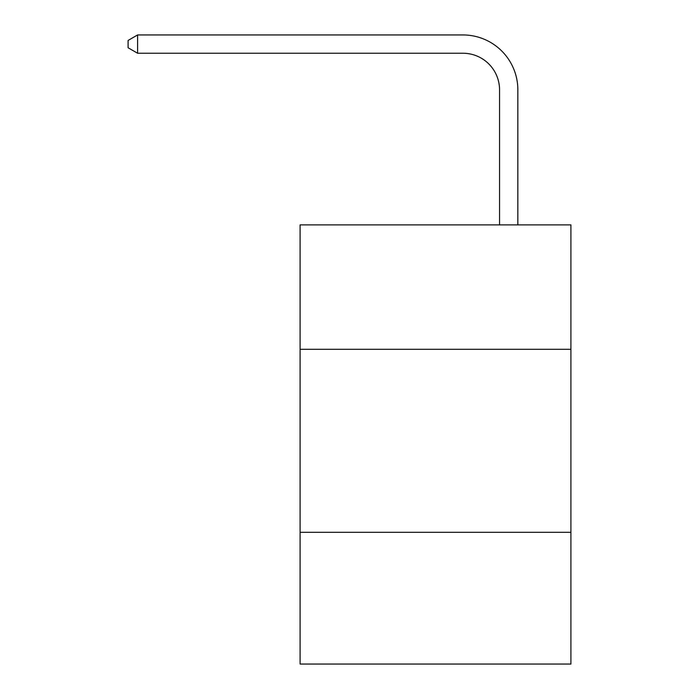 <?xml version="1.0" encoding="UTF-8"?>
<svg xmlns="http://www.w3.org/2000/svg" width="699" height="699" viewBox="0 0 699 699"><rect width="100%" height="100%" fill="white"/><g stroke="black" fill="none" stroke-linecap="round" stroke-linejoin="round"><path stroke-width="1.05" d="M570.908 349.317L570.908 224.886L300.098 224.886L300.098 349.317L570.908 349.317L570.908 664.05L300.098 664.05L300.098 349.317M570.908 532.297L300.098 532.297M499.549 224.886L499.549 89.848A36.593 36.593 88.7 0 0 462.948 53.246L137.607 53.246L128.092 47.759L128.092 40.437L137.607 34.95L462.948 34.95A54.898 54.898 -99.6 0 1 517.845 89.848L517.845 224.886M499.549 89.848A36.593 36.593 80.4 0 0 462.948 53.246A36.593 36.593 80.4 0 1 499.549 89.848A36.593 36.593 80.4 0 0 462.948 53.246A36.593 36.593 80.4 0 1 499.549 89.848A36.593 36.593 80.4 0 0 462.948 53.246A36.593 36.593 80.4 0 1 499.549 89.848A36.593 36.593 80.4 0 0 462.948 53.246A36.593 36.593 80.4 0 1 499.549 89.848A36.593 36.593 80.4 0 0 462.948 53.246A36.593 36.593 80.4 0 1 499.549 89.848A36.593 36.593 80.4 0 0 462.948 53.246A36.593 36.593 80.4 0 1 499.549 89.848A36.593 36.593 80.4 0 0 462.948 53.246A36.593 36.593 80.4 0 1 499.549 89.848A36.593 36.593 80.4 0 0 462.948 53.246A36.593 36.593 80.4 0 1 499.549 89.848A36.593 36.593 80.4 0 0 462.948 53.246A36.593 36.593 80.4 0 1 499.549 89.848A36.593 36.593 80.4 0 0 462.948 53.246A36.593 36.593 80.4 0 1 499.549 89.848A36.593 36.593 80.4 0 0 462.948 53.246A36.593 36.593 80.4 0 1 499.549 89.848A36.593 36.593 80.4 0 0 462.948 53.246A36.593 36.593 80.4 0 1 499.549 89.848A36.593 36.593 80.4 0 0 462.948 53.246A36.593 36.593 80.4 0 1 499.549 89.848A36.593 36.593 80.4 0 0 462.948 53.246A36.593 36.593 80.4 0 1 499.549 89.848A36.593 36.593 80.4 0 0 462.948 53.246A36.593 36.593 80.4 0 1 499.549 89.848A36.593 36.593 80.4 0 0 462.948 53.246A36.593 36.593 80.4 0 1 499.549 89.848A36.593 36.593 80.4 0 0 462.948 53.246A36.593 36.593 80.4 0 1 499.549 89.848A36.593 36.593 80.4 0 0 462.948 53.246A36.593 36.593 80.4 0 1 499.549 89.848A36.593 36.593 80.4 0 0 462.948 53.246A36.593 36.593 80.4 0 1 499.549 89.848A36.593 36.593 80.4 0 0 462.948 53.246A36.593 36.593 80.4 0 1 499.549 89.848A36.593 36.593 80.4 0 0 462.948 53.246A36.593 36.593 80.4 0 1 499.549 89.848A36.593 36.593 80.4 0 0 462.948 53.246A36.593 36.593 80.4 0 1 499.549 89.848A36.593 36.593 80.4 0 0 462.948 53.246A36.593 36.593 80.4 0 1 499.549 89.848A36.593 36.593 80.4 0 0 462.948 53.246A36.593 36.593 80.4 0 1 499.549 89.848A36.593 36.593 80.4 0 0 462.948 53.246A36.593 36.593 80.4 0 1 499.549 89.848A36.593 36.593 80.4 0 0 462.948 53.246A36.593 36.593 80.4 0 1 499.549 89.848A36.593 36.593 80.4 0 0 462.948 53.246M137.607 34.95L137.607 53.246"/></g></svg>
